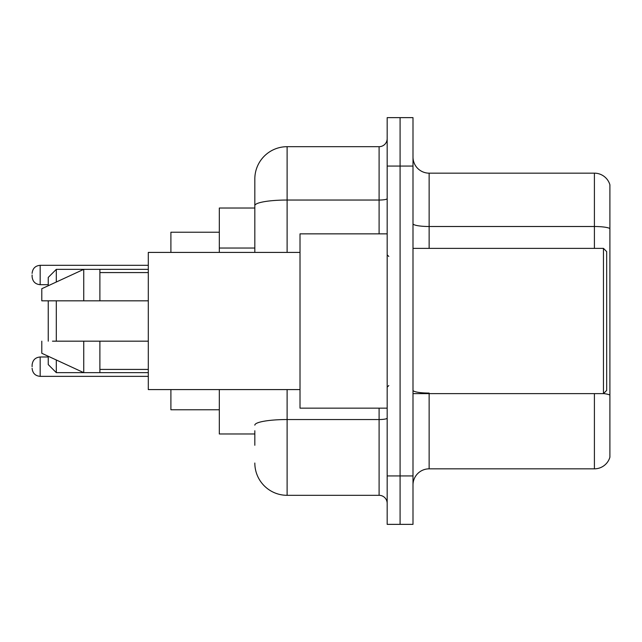 <?xml version="1.0" encoding="UTF-8"?>
<svg xmlns="http://www.w3.org/2000/svg" width="642" height="642" viewBox="0 0 642 642"><rect width="100%" height="100%" fill="white"/><g stroke="black" fill="none" stroke-linecap="round" stroke-linejoin="round"><path stroke-width="0.96" d="M254.826 236.738L254.826 196.725L254.826 208.024L219.323 208.024L219.323 252.41M254.826 433.976L219.323 433.976L219.323 389.59M254.826 445.275L254.826 430.75M387.174 475.939L387.174 524.362L400.086 524.362L400.086 475.939L400.086 524.362L412.999 524.362L412.999 475.939L400.086 475.939L400.086 166.061L400.086 475.939L387.174 475.939L387.174 166.061L400.086 166.061L400.086 117.638L400.086 166.061L412.999 166.061L412.999 475.939M412.999 166.061L412.999 117.638L387.174 117.638L387.174 166.061M287.11 389.59L287.11 495.311L379.101 495.311L379.101 408.151M254.826 252.41L254.826 178.974A32.277 32.277 0 0 1 287.11 146.689L379.101 146.689A8.073 8.073 0 0 0 387.174 138.624M254.826 178.974L254.826 196.725M387.174 503.376A8.073 8.073 0 0 0 379.101 495.311M287.11 495.311A32.277 32.277 0 0 1 254.826 463.026M412.999 484.983A16.138 16.138 0 0 1 429.137 468.837L594.404 468.837L594.404 393.626M609.9 184.784A16.138 16.138 0 0 0 594.404 173.163A16.138 16.138 0 0 1 609.9 184.784L609.9 457.216A16.138 16.138 0 0 1 594.404 468.837M609.9 228.528A16.138 2.801 180 0 0 594.404 226.506L594.404 173.163L429.137 173.163A16.138 16.138 0 0 1 412.999 157.017A16.138 16.138 0 0 0 429.137 173.163L429.137 248.374M48.238 300.825L48.238 341.175M48.238 356.262L48.238 364.576L56.311 372.649L148.302 372.649M56.311 300.825L56.311 341.175M56.311 359.985L56.311 372.649M170.9 389.59L170.9 409.765L219.323 409.765M219.323 232.235L170.9 232.235L170.9 252.41M48.238 285.738L48.238 277.424L56.311 269.351L56.311 282.015M603.448 248.374L606.674 251.6L606.674 390.4L603.448 393.626L603.448 248.374L412.999 248.374M387.174 233.848L300.015 233.848L300.015 408.151L387.174 408.151M300.015 252.41L148.302 252.41L148.302 389.59L300.015 389.59M56.311 269.351L83.749 269.351L83.749 300.825L148.302 300.825M99.887 300.825L99.887 269.351L83.749 269.351L41.786 288.723L41.786 300.825L83.749 300.825M148.302 341.175L99.887 341.175L99.887 372.649M41.786 341.175L41.786 353.277L83.749 372.649L83.749 341.175L52.467 341.175M99.887 341.175L83.749 341.175M32.1 366.678L32.1 365.065L32.1 366.678M32.1 275.001L32.1 276.614L32.1 275.001M254.826 248.037L219.323 248.037M387.174 418.135A8.073 1.404 0 0 1 379.101 419.539L287.11 419.539A32.277 5.601 180 0 0 254.826 425.148M287.11 146.689L287.11 200.039L379.101 200.039L379.101 146.689M254.826 205.649A32.277 5.601 180 0 1 287.11 200.039L287.11 252.41M379.101 233.848L379.101 200.039A8.073 1.404 0 0 0 387.174 198.635M429.137 393.626L429.137 468.837M594.404 248.374L594.404 226.506L429.137 226.506A16.138 2.801 0 0 1 412.999 223.705M609.9 395.087A16.138 2.801 180 0 0 603.512 393.562M429.137 393.073A16.138 2.801 -0 0 1 412.999 390.264M32.1 365.065C32.622 360.114 35.31 357.425 40.173 356.992L40.173 376.356L148.302 376.356M148.302 265.315L40.173 265.315L40.173 284.687C35.31 284.254 32.622 281.565 32.1 276.614M99.887 269.351L148.302 269.351M412.999 393.626L603.448 393.626M388.787 256.439L387.174 254.826M99.887 272.577L148.302 272.577M99.887 369.423L148.302 369.423M388.787 385.561L387.174 387.174M40.173 356.992L48.238 356.992M40.173 376.356C35.31 375.923 32.622 373.235 32.1 368.291M40.173 284.687L48.238 284.687M40.173 265.315C35.31 265.748 32.622 268.444 32.1 273.388"/></g></svg>
